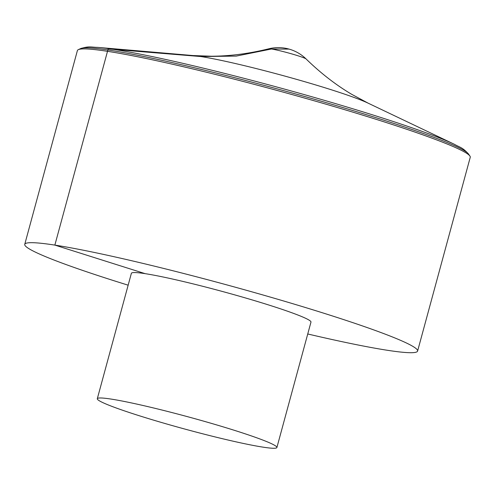 <?xml version="1.0" encoding="UTF-8"?>
<svg xmlns="http://www.w3.org/2000/svg" width="495" height="495" viewBox="0 0 495 495"><rect width="100%" height="100%" fill="white"/><g stroke="black" fill="none" stroke-linecap="round" stroke-linejoin="round"><path stroke-width="0.74" d="M307.742 333.976A203.544 13.841 -164.8 0 0 417.601 351.066L470.25 157.286A203.544 13.841 -164.8 0 0 469.897 156.024A203.544 13.841 -164.8 0 0 322.276 103.115A203.544 13.841 -164.8 0 0 107.508 51.319A203.544 13.841 -164.8 0 0 78.34 49.642A203.544 13.841 -164.8 0 0 77.399 50.552L24.75 244.332A203.544 13.841 -164.8 0 0 128.156 285.182M417.601 351.066A203.544 13.841 -164.8 0 0 277.33 299.135A203.544 13.841 -164.8 0 0 54.858 245.099A203.544 13.841 -164.8 0 0 24.75 244.332M276.897 447.517L310.971 322.096A93.048 6.33 -164.8 0 0 246.844 298.355A93.048 6.33 -164.8 0 0 145.146 273.655A93.048 6.33 -164.8 0 0 131.379 273.302L97.305 398.723A93.048 6.33 -164.8 0 0 185.439 429.227A93.048 6.33 -164.8 0 0 276.897 447.517A93.048 6.33 -164.8 0 0 212.77 423.776A93.048 6.33 -164.8 0 0 111.066 399.075A93.048 6.33 -164.8 0 0 97.305 398.723M145.146 273.655L54.858 245.099L108.158 48.931L200.735 56.535L236.214 56.09L271.439 49.005L288.721 49.098M78.34 49.642L80.704 48.56A201.545 13.705 15.2 0 1 277.856 89.075A201.545 13.705 15.2 0 1 468.406 153.895L469.897 156.024M468.406 153.895C462.206 147.114 460.084 147.547 454.361 144.28A197.338 13.421 -164.8 0 0 278.308 87.417A197.338 13.421 -164.8 0 0 97.682 47.372C91.099 47.297 89.484 45.849 80.704 48.56M268.729 48.819A39.544 39.544 0 0 1 306.102 58.973A19.503 1.324 -164.8 0 0 297.396 55.595A19.503 1.324 -164.8 0 0 271.439 49.005A19.503 1.324 -164.8 0 0 268.729 48.819C248.997 53.677 229.921 56.145 211.495 56.232L192.945 55.551L97.682 47.372M306.102 58.973C320.661 73.142 335.864 84.93 351.716 94.328L368.057 103.127A96.884 6.59 -164.8 0 0 290.231 77.579A96.884 6.59 -164.8 0 0 200.735 56.535A96.884 6.59 -164.8 0 0 192.932 55.551M368.057 103.127L454.361 144.28"/></g></svg>
